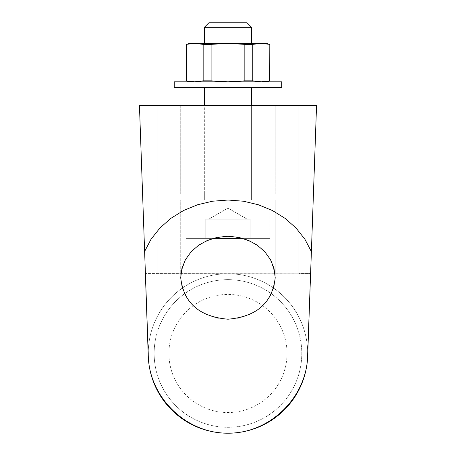 <?xml version="1.0" encoding="UTF-8"?>
<svg xmlns="http://www.w3.org/2000/svg" width="456" height="456" viewBox="0 0 456 456"><rect width="100%" height="100%" fill="white"/><g stroke="black" fill="none" stroke-linecap="round" stroke-linejoin="round"><path stroke-width="0.34" stroke-dasharray="2.28 1.71" d="M211.345 219.171L250.133 219.171L239.052 219.171L244.593 219.171L239.052 219.171L239.052 238.363L205.804 238.363L250.133 238.363L216.885 238.363L250.133 238.363L239.052 238.363L239.052 219.171L208.774 219.171L250.133 219.171L250.133 238.363L250.133 219.171L227.966 219.171L239.052 219.171L239.052 238.363L239.052 219.171L205.804 219.171L211.345 219.171L205.804 219.171L205.804 238.363L216.885 238.363L205.804 238.363L205.804 219.171L211.345 219.171M227.966 208.09L247.163 219.171L227.966 208.09L208.774 219.171L227.966 208.09M227.966 219.171L216.885 219.171L216.885 238.363L216.885 219.171L216.885 238.363L216.885 219.171L227.966 219.171M211.1 44.363L227.966 43.411L244.838 44.363L244.838 80.849L227.966 81.801L211.1 80.849L211.1 44.363L211.1 80.849L211.1 44.363L227.966 43.411L261.214 43.411L269.65 44.363L269.65 80.849L261.214 81.801L252.778 80.849L244.838 80.849L227.966 81.801L194.723 81.801L186.287 80.849L186.287 44.363L194.723 43.411L203.159 44.363L203.159 80.849L194.723 81.801L186.287 80.849L186.287 44.363L186.037 80.849L194.723 81.801L261.214 81.801L252.778 80.849L252.778 44.363L261.214 43.411L269.901 44.363L269.901 80.849L261.214 81.801L194.723 81.801L227.966 81.801L211.1 80.849L203.159 80.849L194.723 81.801L189.582 81.801L194.723 81.801L203.159 80.849L203.159 44.363L194.723 43.411L203.159 44.363L211.1 44.363L203.159 44.363L211.1 44.363L227.966 43.411L266.355 43.411L261.214 43.411L266.355 43.411L269.901 44.363M252.778 44.363L252.778 80.849L261.214 81.801L266.355 81.801L261.214 81.801L266.355 81.801L261.214 81.801L269.65 80.849L269.65 44.363L261.214 43.411L194.723 43.411L227.966 43.411L244.838 44.363L252.778 44.363L261.214 43.411L252.778 44.363L244.838 44.363L252.778 44.363L252.778 80.849L244.838 80.849L244.838 44.363L227.966 43.411L189.582 43.411L194.723 43.411L186.287 44.363L194.723 43.411L189.582 43.411L186.287 44.363M174.226 81.801L281.711 81.801L174.226 81.801L281.711 81.801L281.711 87.706L174.226 87.706L281.711 87.706L174.226 87.706L174.226 81.801M251.592 43.411L204.345 43.411L251.592 43.411L204.345 43.411L251.592 43.411L251.592 27.331L204.345 27.331L251.592 27.331L204.345 27.331L204.345 43.411M251.592 87.706L204.345 87.706L251.592 87.706L204.345 87.706L251.592 87.706L251.592 199.916L204.345 199.916L251.592 199.916L204.345 199.916L204.345 193.954L204.345 199.979L251.592 199.979L204.345 199.979L251.592 199.979L251.592 105.421M204.345 87.706L204.345 193.954L251.592 193.954L251.592 199.916L251.592 193.954L204.345 193.954L251.592 193.954L204.345 193.954L204.345 105.421M213.123 238.363L269.901 238.363L269.901 199.979L186.037 199.979L269.901 199.979L186.037 199.979L269.901 199.979L269.901 238.363L242.814 238.363M275.213 193.954L180.718 193.954L275.213 193.954L275.213 105.421L180.718 105.421L275.213 105.421L180.718 105.421L275.213 105.421L275.213 193.954L180.718 193.954L275.213 193.954M311.391 251.626L316.555 105.421L139.445 105.421L157.098 105.421L139.445 105.421L145.367 273.617L139.445 105.421L144.592 251.512L151.084 239.155L159.942 227.983L170.875 218.333L183.563 210.501L197.608 204.738L212.587 201.21L228.034 200.03L243.481 201.227L258.449 204.778L272.488 210.564L285.16 218.407L296.081 228.068L304.916 239.257L311.391 251.626L307.697 353.468A79.732 79.732 0 0 0 227.966 273.742A79.732 79.732 0 0 0 148.24 353.468L145.367 273.617L298.84 273.742L157.098 273.742L157.098 105.421L157.098 273.742L298.84 273.742L298.84 105.421L316.555 105.421L157.098 105.421L157.098 185.09L157.098 105.421L298.84 105.421L298.84 273.742L157.098 273.742L157.098 185.09L157.098 273.617L145.367 273.617M148.177 353.411L144.592 251.512M310.604 273.617L298.84 273.742L298.84 185.09L298.84 273.617L310.604 273.617L307.754 353.411M227.966 273.742A79.732 79.732 0 0 1 307.697 353.468A79.732 79.732 0 0 0 227.966 273.742A79.732 79.732 0 0 0 148.24 353.468A79.732 79.732 0 0 1 227.966 273.742A79.732 79.732 0 0 1 307.697 353.468C308.017 396.133 270.63 433.519 227.966 433.2C185.307 433.519 147.921 396.133 148.24 353.468A79.732 79.732 0 0 1 227.966 273.742M316.555 106.96L316.555 105.421L316.555 106.96M298.84 185.09L298.84 105.421L298.84 185.09L313.768 185.09L298.84 185.09M168.908 353.468A59.058 59.058 0 0 0 257.498 404.614A59.058 59.058 0 0 0 257.498 302.322A59.058 59.058 0 0 0 168.908 353.468A59.058 59.058 0 0 0 257.498 404.614A59.058 59.058 0 0 0 257.498 302.322A59.058 59.058 0 0 0 168.908 353.468M227.966 236.265C256.608 238.773 272.357 252.595 275.213 277.738L274.033 286.966L270.539 295.733L264.907 303.593L257.429 310.16L248.469 315.102L238.482 318.168L227.966 319.211L217.455 318.168L207.469 315.102L198.508 310.16L191.03 303.593L185.398 295.733L181.904 286.966L180.718 277.738C183.58 252.595 199.329 238.773 227.966 236.265M180.718 199.916L275.213 199.916L180.718 199.916L180.718 277.738L180.718 199.916L275.213 199.916L180.718 199.916M180.718 105.421L180.718 193.954L180.718 105.421M157.098 185.09L142.249 185.09L157.098 185.09M251.592 199.916L204.345 199.916L204.345 193.954L204.345 199.979L251.592 199.916M275.213 277.738L275.213 199.916L275.213 277.738M186.037 238.363L269.901 238.363L186.037 238.363L186.037 199.979L186.037 238.363M251.592 27.331L247.061 22.8L208.876 22.8L247.061 22.8L208.876 22.8L204.345 27.331M203.159 80.849L211.1 80.849L203.159 80.849L203.159 44.363M269.65 80.849L269.65 44.363M244.838 44.363L244.838 80.849L252.778 80.849M186.037 44.363L186.287 80.849M307.697 353.468A79.732 79.732 0 0 0 227.966 273.742A79.732 79.732 0 0 0 148.24 353.468M154.145 353.468A73.826 73.826 0 0 0 264.879 417.405A73.826 73.826 0 0 0 264.879 289.537A73.826 73.826 0 0 0 154.145 353.468A73.826 73.826 0 0 0 264.879 417.405A73.826 73.826 0 0 0 264.879 289.537A73.826 73.826 0 0 0 154.145 353.468"/><path stroke-width="0.68" d="M269.65 44.363L261.214 43.411L252.778 44.363L252.778 80.849L261.214 81.801L269.65 80.849L269.901 44.363L269.65 80.849M244.838 44.363L227.966 43.411L211.1 44.363L211.1 80.849L227.966 81.801L244.838 80.849L244.838 44.363L252.778 44.363M269.901 44.363L266.355 43.411L194.723 43.411L186.287 44.363L186.287 80.849L194.723 81.801L203.159 80.849L203.159 44.363L194.723 43.411L189.582 43.411L186.287 44.363M281.711 81.801L174.226 81.801L174.226 87.706L281.711 87.706L281.711 81.801M251.592 105.421L251.592 87.706M242.814 238.363L213.123 238.363M311.391 251.626L316.555 105.421L139.445 105.421L148.24 353.468C147.921 396.133 185.307 433.519 227.966 433.2C270.63 433.519 308.017 396.133 307.697 353.468L311.391 251.626L304.916 239.257L296.081 228.068L285.16 218.407L272.488 210.564L258.449 204.778L243.481 201.227L228.034 200.03L212.587 201.21L197.608 204.738L183.563 210.501L170.875 218.333L159.942 227.983L151.084 239.155L144.592 251.512M148.177 353.411L145.367 273.617M310.604 273.617L307.754 353.411M148.24 353.468A79.732 79.732 0 0 0 227.966 433.2A79.732 79.732 0 0 0 307.697 353.468A79.732 79.732 0 0 1 227.966 433.2A79.732 79.732 0 0 1 148.24 353.468A79.732 79.732 0 0 0 227.966 433.2A79.732 79.732 0 0 0 307.697 353.468M227.966 319.211C256.608 316.703 272.357 302.875 275.213 277.738L274.033 268.51L270.539 259.743L264.907 251.877L257.429 245.311L248.469 240.375L238.482 237.302L227.966 236.265L217.455 237.302L207.469 240.375L198.508 245.311L191.03 251.877L185.398 259.743L181.904 268.51L180.718 277.738C183.58 302.875 199.329 316.703 227.966 319.211M247.061 22.8L208.876 22.8L204.345 27.331L251.592 27.331L247.061 22.8M251.592 43.411L251.592 27.331M203.159 80.849L211.1 80.849L227.966 81.801L244.838 80.849L252.778 80.849M186.287 80.849L186.037 44.363M211.1 44.363L203.159 44.363M204.345 105.421L204.345 87.706M204.345 43.411L204.345 27.331M189.582 81.801L186.037 80.849L189.582 81.801M266.355 81.801L269.901 80.849L266.355 81.801"/></g></svg>

